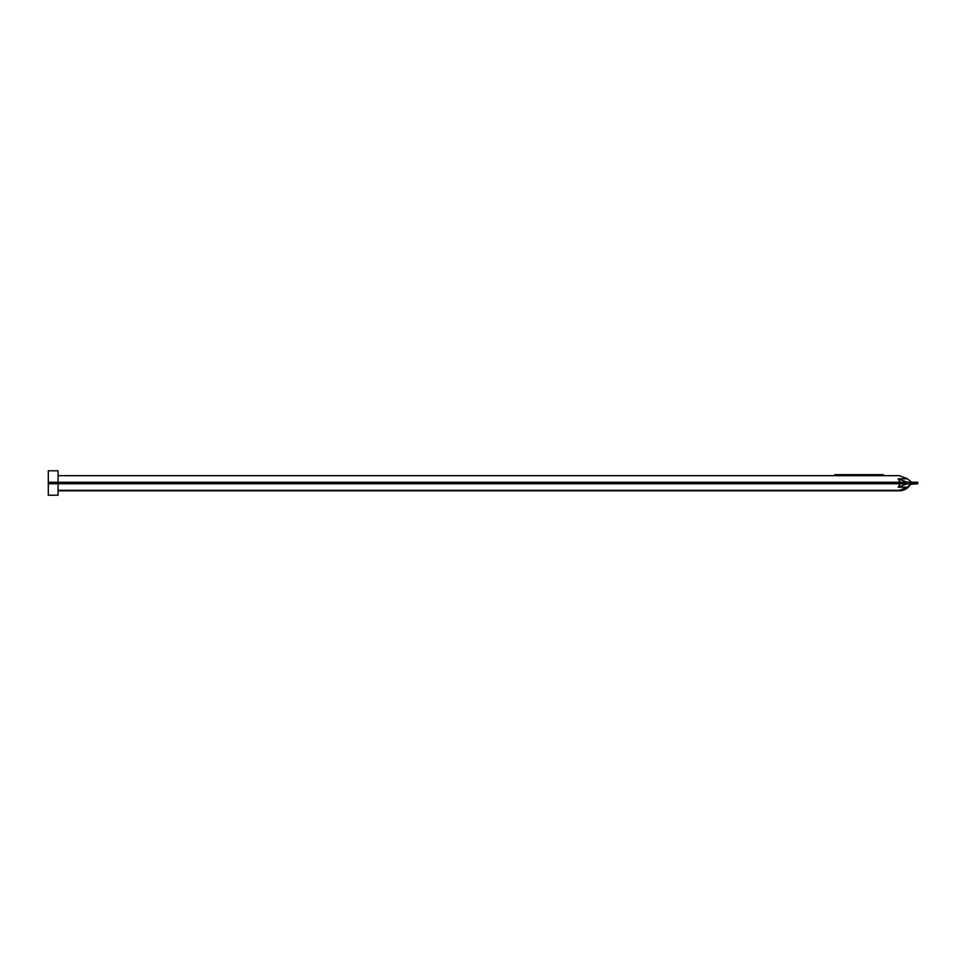 <?xml version="1.0" encoding="UTF-8"?>
<svg xmlns="http://www.w3.org/2000/svg" width="966" height="966" viewBox="0 0 966 966"><rect width="100%" height="100%" fill="white"/><g stroke="black" fill="none" stroke-linecap="round" stroke-linejoin="round"><path stroke-width="1.45" d="M899.334 475.67L907.497 478.798L899.334 475.67L58.069 475.67M911.493 483.737A2.439 2.439 0 0 0 909.646 484.727L907.497 487.202L898.175 487.202L900.252 483.737L58.069 483.737L58.069 495.208L48.3 495.208L48.3 470.792L58.069 470.792L58.069 482.263L48.3 482.263M48.3 483.737L58.069 483.737L58.069 482.263L900.252 482.263L898.175 478.798L907.497 478.798L911.602 482.263L910.201 482.263L910.201 483.737L917.7 483.737L917.7 482.263L911.602 482.263M898.175 487.202L906.748 483.942L906.748 482.058L898.175 478.798M909.646 484.727L911.602 483.737M910.201 483.737L906.748 483.942M906.748 482.058L910.201 482.263M909.151 485.379A12.208 12.208 0 0 1 899.334 490.33L907.497 487.202L899.334 490.33L58.069 490.33M58.069 490.813L899.334 490.813A12.703 12.703 0 0 0 909.537 485.669L910.032 485.017A1.956 1.956 0 0 1 911.602 484.22L917.7 483.737M883.516 475.67L883.516 474.692L834.672 474.692L834.672 475.67M834.672 490.813L883.516 490.813M905.42 481.575L905.42 484.425M905.432 483.737L900.252 483.737L900.252 482.263L905.432 482.263"/></g></svg>
